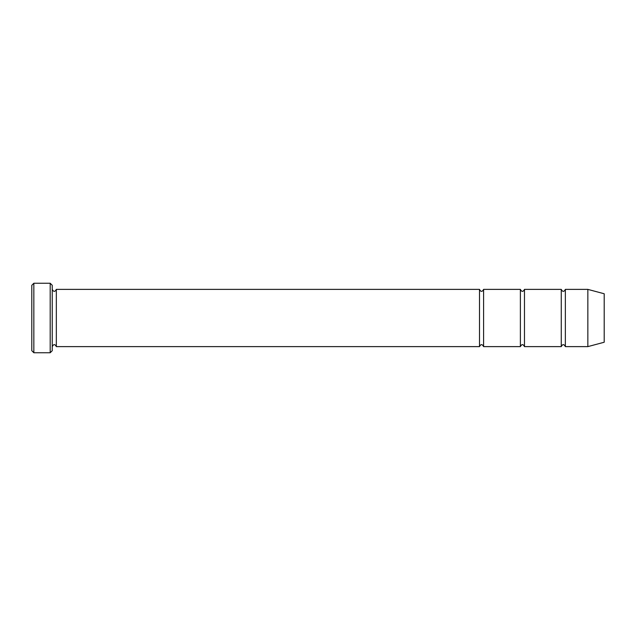 <?xml version="1.0" encoding="UTF-8"?>
<svg xmlns="http://www.w3.org/2000/svg" width="636" height="636" viewBox="0 0 636 636"><rect width="100%" height="100%" fill="white"/><g stroke="black" fill="none" stroke-linecap="round" stroke-linejoin="round"><path stroke-width="0.95" d="M561.27 318L561.27 346.62C562.629 343.981 563.997 343.981 565.356 346.62L565.356 289.38C563.997 292.019 562.629 292.019 561.27 289.38L561.27 318M524.469 289.38C523.11 292.019 521.751 292.019 520.383 289.38L520.383 346.62C521.751 343.981 523.11 343.981 524.469 346.62L524.469 289.38L561.27 289.38M52.239 285.294L52.239 350.706L50.196 352.749L50.196 283.251L52.239 285.294M604.2 318L604.2 293.76L587.847 289.38L587.847 346.62L604.2 342.24L604.2 318M52.239 346.62C53.607 343.981 54.966 343.981 56.334 346.62L56.334 289.38L479.496 289.38L479.496 346.62C480.864 343.981 482.223 343.981 483.591 346.62L483.591 289.38L520.383 289.38M33.843 283.251L31.8 285.294L31.8 350.706L33.843 352.749L33.843 283.251L50.196 283.251M524.469 346.62L561.27 346.62M565.356 346.62L587.847 346.62M565.356 289.38L587.847 289.38M483.591 346.62L520.383 346.62M56.334 346.62L479.496 346.62M56.334 289.38C54.966 292.019 53.607 292.019 52.239 289.38M483.591 289.38C482.223 292.019 480.864 292.019 479.496 289.38M33.843 352.749L50.196 352.749"/></g></svg>
